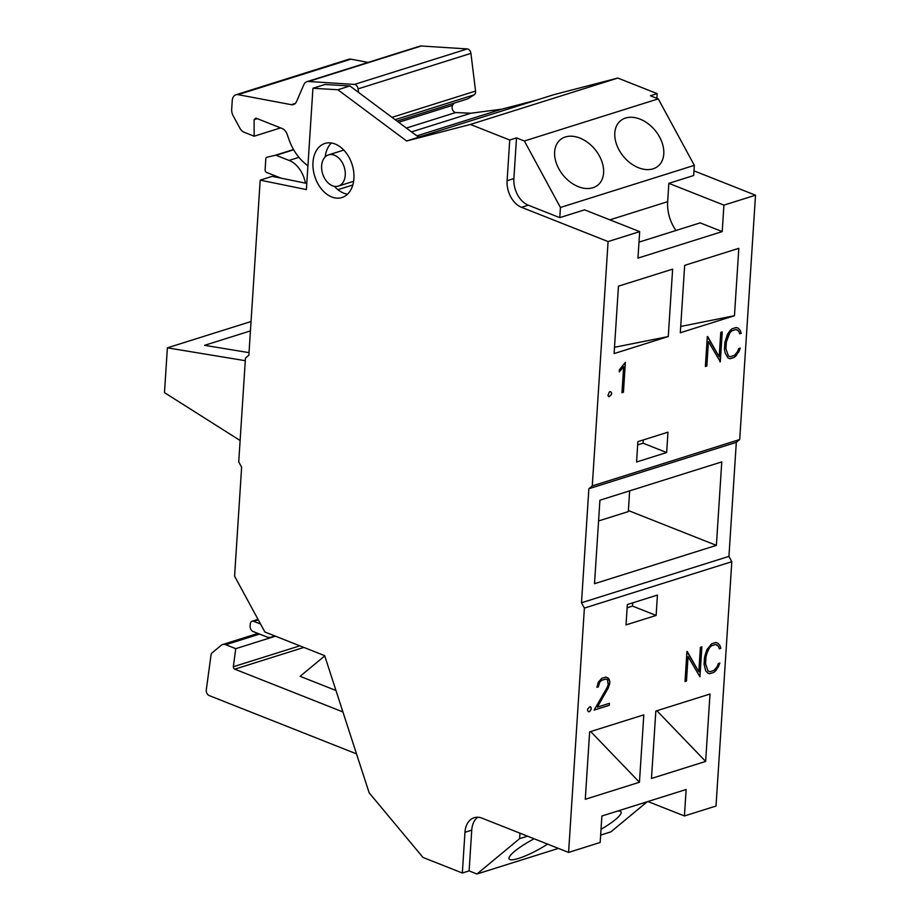<?xml version="1.0" encoding="UTF-8"?>
<svg xmlns="http://www.w3.org/2000/svg" width="920" height="920" viewBox="0 0 920 920"><rect width="100%" height="100%" fill="white"/><g stroke="black" fill="none" stroke-linecap="round" stroke-linejoin="round"><path stroke-width="1.38" d="M249.032 352.659L204.596 345.322L250.435 330.901M629.659 490.866L628.314 511.589L598.575 520.95M653.062 168.82A29.451 20.493 -129.6 0 1 621.081 153.272A29.451 20.493 -129.6 0 1 620.505 120.773A29.451 20.493 -129.6 0 1 655.074 130.364A29.451 20.493 -129.6 0 1 658.087 166.117A29.451 20.493 -129.6 0 1 653.062 168.82M592.882 187.749A29.451 20.493 -129.6 0 1 560.901 172.201A29.451 20.493 -129.6 0 1 560.326 139.702A29.451 20.493 -129.6 0 1 594.895 149.293A29.451 20.493 -129.6 0 1 597.908 185.046A29.451 20.493 -129.6 0 1 592.882 187.749M734.309 355.442L737.437 351.82L738.714 348.577L740.266 348.082L738.841 351.773L734.298 357.397L730.043 358.731L727.996 357.972L725.213 353.222L724.442 349.289L724.902 342.24L727.432 334.454L729.744 330.912L731.986 328.808L736.23 327.474L738.3 328.21L740.232 330.395L741.221 333.327L739.668 333.822L738.76 331.257L735.988 329.498L731.986 330.763L729.905 332.706L726.374 341.849L725.926 348.749L728.398 355.994L730.307 356.695L734.309 355.442M607.005 687.78L608.178 684.733L607.545 679.776L605.67 679.075L601.668 680.328L599.644 682.272L598.391 686.849L596.884 687.32L598.241 682.272L601.692 678.373L605.935 677.039L608.982 678.925L609.856 681.501L608.419 687.665L597.379 707.1L609.454 703.294L609.327 705.295L594.124 710.079L607.005 687.78M734.459 315.721L680.306 332.752L684.664 265.362L738.817 248.319L734.459 315.721L680.708 326.462M281.106 178.169L266.547 172.408A2.185 1.506 72.5 0 1 265.109 169.74L265.822 158.792A2.185 1.506 72.5 0 1 266.731 157.331A2.185 1.506 72.5 0 1 266.8 157.308L275.39 155.238A2.185 1.506 72.5 0 1 276.103 155.308L289.075 160.436A25.254 17.445 72.5 0 1 305.428 183.137M718.394 646.254L715.61 644.483L711.608 645.748L709.538 647.703L707.273 652.441L705.996 656.834L705.559 663.745L708.032 670.99L709.929 671.692L713.943 670.427L717.059 666.804L718.347 663.561L719.9 663.067L716.174 670.289L713.92 672.382L709.676 673.727L707.63 672.957L705.674 670.772L704.076 664.274L704.536 657.225L705.858 652.636L707.054 649.439L711.608 643.793L715.863 642.459L717.922 643.195L719.854 645.391L720.855 648.324L719.302 648.807L718.394 646.254M708.032 670.99L705.479 663.711L705.928 656.811L707.192 652.418L709.458 647.668L711.539 645.713L715.542 644.46L717.496 645.231M611.501 394.461L609.005 396.808L607.924 395.577L609.316 391.966L610.523 391.586L611.605 392.817L611.501 394.461L611.524 392.782L610.489 391.598M608.959 396.773L611.42 394.427M596.896 687.263L598.391 686.849M705.375 366.436L706.767 365.999L708.434 341.573L706.847 366.034L705.375 366.493L707.307 336.57L719.175 356.787L720.762 332.339L722.234 331.867L720.303 361.801L708.434 341.573M719.911 361.87L722.154 331.901M719.175 356.787L707.606 336.478M356.523 753.882L209.139 695.554A4.358 3.013 72.5 0 1 206.287 689.896L211.025 655.017A4.358 3.013 72.5 0 1 212.106 652.855L221.168 645.334A8.728 6.026 72.5 0 1 222.628 644.54A8.728 6.026 72.5 0 1 225.768 644.713L235.75 648.669L233.335 666.747A2.185 1.506 -107.5 0 0 234.772 669.162L342.93 711.953M275.436 636.18L235.75 648.669M651.475 778.458L655.833 711.068L709.998 694.025L705.64 761.426L651.475 778.458M299.828 645.828L233.335 666.747M727.996 357.972L729.962 358.708L734.217 357.374L736.54 355.304M307.912 165.887L304.968 163.438A43.619 30.13 72.5 0 1 288.938 139.438L287.178 134.423A8.728 6.026 -107.5 0 0 282.083 128.478L255.817 118.082L254.104 119.68L254.15 136.218L244.168 132.273A8.728 6.026 72.5 0 1 239.867 128.121L233.151 115.748A8.728 6.026 72.5 0 1 231.69 109.25L232.242 100.602A8.728 6.026 72.5 0 1 235.922 94.771A8.728 6.026 72.5 0 1 238.073 94.656L291.329 104.684A8.728 6.026 -107.5 0 0 293.491 104.581A8.728 6.026 -107.5 0 0 296.504 101.637L303.876 84.617A8.728 6.026 72.5 0 1 306.889 81.673A8.728 6.026 72.5 0 1 308.464 81.489L354.441 84.421A4.358 3.013 72.5 0 1 358.087 88.872L358.524 92.391M257.301 118.68L254.104 119.68M594.159 710.01L609.247 705.26L609.373 703.317M597.379 707.1L609.592 684.434L609.787 681.478L607.913 677.775M598.31 686.814L599.564 682.237L601.588 680.294L605.601 679.04L607.545 679.776M524.377 141.001L560.429 207.471L559.774 217.649L528.298 205.195L521.525 207.322A21.815 15.065 72.5 0 1 507.104 180.734L509.737 140.012L516.511 137.885L524.377 141.001L658.271 98.877L650.405 95.76L657.168 93.633L617.826 78.062L470.396 124.441L509.737 140.012M675.981 230.494A32.717 22.597 72.5 0 1 667.655 201.664L668.84 183.333L693.668 175.524L694.324 165.347L560.429 207.471M694.324 165.347L658.271 98.877M719.279 648.761L720.774 648.289L719.854 645.391M454.227 103.109A15.272 10.545 -107.5 0 0 452.582 105.317A4.358 3.013 -107.5 0 0 452.605 109.802A4.358 3.013 -107.5 0 0 455.687 112.55L406.387 128.064M601.875 816.178A29.451 5.773 -28.5 0 1 603.209 815.591M617.561 811.072A29.451 5.773 -28.5 0 1 621.046 811.911A29.451 5.773 -28.5 0 1 601.024 829.288M625.37 362.342L623.438 392.276L621.966 392.736L623.645 366.678L619.263 371.91L619.401 369.805L625.37 362.342M621.966 392.679L623.357 392.242L625.289 362.365M637.675 444.889L643.057 443.198L643.264 439.955M666.655 452.536L636.571 462.001L637.882 441.646L667.977 432.181L666.655 452.536L643.057 443.198M684.422 815.971L716.013 806.035L731.814 561.694L728.939 556.381L736.31 442.359L739.714 439.53L755.515 195.201L723.925 205.137L722.211 231.598L637.962 258.106L639.676 231.633L608.085 241.569L592.284 485.909L588.869 488.738L581.497 602.761L584.384 608.074L568.583 852.414L600.173 842.467L601.887 816.005L686.136 789.498L684.422 815.971L647.91 801.527M739.714 439.53L592.284 485.909M672.623 269.146L668.265 336.547L614.1 353.579L618.458 286.177L672.623 269.146M273.953 635.594A13.087 9.039 72.5 0 1 271.377 637.146A13.087 9.039 72.5 0 1 266.65 636.881L253 631.476A4.358 3.013 72.5 0 1 250.125 626.163L250.251 624.128A4.358 3.013 72.5 0 1 252.091 621.207A4.358 3.013 72.5 0 1 253.667 621.299L259.957 623.783A4.358 3.013 -107.5 0 0 260.498 623.944M280.611 127.903L254.15 136.218M668.265 336.547L614.514 347.288M722.211 231.598L700.178 222.881L638.997 242.132M728.398 355.994L725.926 348.749M332.453 185.759A16.364 11.304 -107.5 0 0 338.353 186.093A16.364 11.304 -107.5 0 0 344.229 167.095A16.364 11.304 -107.5 0 0 328.532 154.882A16.364 11.304 -107.5 0 0 321.77 169.832A16.364 11.304 -107.5 0 0 332.453 185.759M335.972 690.506L300.115 676.315L324.702 655.948A4.358 3.013 72.5 0 1 324.748 655.903M477.733 817.236A21.815 15.065 72.5 0 0 471.741 830.162L469.108 870.883L462.334 873.011L422.993 857.451L369.138 792.798L324.668 655.661L264.868 631.994L234.577 576.161L241.626 467.233L238.74 461.909L245.456 358.064L248.86 355.247L260.188 180.136L272.228 176.352L306.785 183.413M519.961 833.175L519.604 838.66L476.974 874L469.108 870.883M527.539 836.176L519.604 838.66M639.676 231.633L584.591 209.84L559.774 217.649M352.808 185L337.904 189.692M516.511 137.885L513.877 178.606A21.815 15.065 -107.5 0 0 528.298 205.195M368.138 62.41L350.911 59.167A8.728 6.026 -107.5 0 0 348.76 59.282L235.922 94.771M397.037 121.095L467.705 98.865L474.237 94.806A4.358 3.013 -107.5 0 0 475.559 91.068L470.913 53.383A4.358 3.013 -107.5 0 0 467.279 48.932L421.291 46A8.728 6.026 -107.5 0 0 419.727 46.184L306.889 81.673M536.452 100.153L501.756 109.158L470.856 113.229L455.687 112.55M685.009 681.49L686.941 651.556L698.809 671.784L700.396 647.323L701.868 646.863L699.936 676.786L688.056 656.569L686.481 681.019L685.009 681.49M707.618 672.957L709.596 673.693L713.851 672.359L718.474 666.77M462.334 873.011L464.968 832.289A21.815 15.065 72.5 0 1 474.156 817.719A21.815 15.065 72.5 0 1 482.022 818.156L568.583 852.414M719.785 645.357L717.853 643.172M245.283 360.697L167.382 347.841L251.045 321.517M167.382 347.841L164.484 392.633L240.12 440.519M589.846 711.424L588.639 711.804L587.558 710.562L587.661 708.929L590.157 706.571L591.238 707.802L591.123 709.446L589.766 711.39L591.123 709.446M588.593 711.758L589.766 711.39M739.645 333.776L741.14 333.304L740.232 330.395M470.856 113.229L411.527 131.893M705.64 761.426L656.88 710.734M521.525 207.322L608.085 241.569M698.809 671.784L687.228 651.463M725.845 348.726L726.294 341.815L727.639 337.456M716.381 545.365L594.515 583.705L599.92 500.216L721.774 461.886L716.381 545.365L628.383 510.554M591.054 709.412L591.157 707.779L590.111 706.583M619.263 371.795L623.645 366.678M736.471 355.269L740.163 348.116M731.814 561.694L584.384 608.074M643.804 714.851L639.446 782.253L585.281 799.284L589.639 731.883L643.804 714.851M657.443 595.067L656.121 615.434L626.037 624.898L627.348 604.532L657.443 595.067M656.121 615.434L632.523 606.084L632.73 602.841M617.826 78.062L554.047 94.61L406.617 140.99L470.396 124.441M668.84 183.333L723.925 205.137M334.409 186.323A28.359 19.584 -107.5 0 0 343.769 193.177A28.359 19.584 -107.5 0 0 347.518 194.2M331.407 142.991A28.359 19.584 -107.5 0 0 325.174 156.964M331.729 196.96A28.359 19.584 72.5 0 1 313.214 169.349A28.359 19.584 72.5 0 1 324.933 143.439A28.359 19.584 72.5 0 1 352.13 164.611A28.359 19.584 72.5 0 1 341.952 197.535A28.359 19.584 72.5 0 1 331.729 196.96M657.168 93.633L656.869 98.325M755.515 195.201L693.967 170.844M418.381 136.999L423.614 135.642M501.756 109.158L416.852 135.861M600.656 835.095L610.869 831.875L647.243 801.734M727.559 337.421L729.905 332.706M728.939 556.381L581.497 602.761M718.394 666.735L719.796 663.101M685.009 681.432L686.481 681.019M260.188 180.136L306.383 189.577L312.938 88.262L324.978 84.479L349.899 85.962L337.858 89.746L406.617 140.99M547.572 844.1A29.451 5.773 -28.5 0 1 518.696 858.371A29.451 5.773 -28.5 0 1 509.093 858.923A29.451 5.773 -28.5 0 1 534.14 838.787M639.446 782.253L590.686 731.561M558.405 848.389L476.974 874M729.836 332.683L731.906 330.728L735.988 329.498M735.908 329.464L737.874 330.245M736.31 442.359L588.869 488.738M740.151 330.372L738.219 328.187M686.4 680.995L688.056 656.569M699.856 676.763L701.787 646.886M312.938 88.262L337.858 89.746M418.646 137.207L349.899 85.962M627.141 607.775L632.523 606.084M298.908 157.343L289.075 160.436M293.675 149.776L276.103 155.308M259.578 634.075L225.768 644.713M293.537 149.534L275.39 155.238M452.582 105.317L398.636 122.291M667.655 201.664L609.868 219.845M258.279 619.85L253.667 621.299M513.877 178.606L507.104 180.734M471.741 830.162L464.968 832.289M474.237 94.806L395.151 119.692M303.865 647.427L234.772 669.162M475.559 91.068L392.012 117.346M470.913 53.383L358.087 88.872M467.279 48.932L354.441 84.421M421.291 46L308.464 81.489M295.32 103.431L291.329 104.684M350.911 59.167L238.073 94.656M257.933 633.431L222.628 644.54M258.002 619.344L252.091 621.207M274.999 636.007L271.377 637.146M338.353 186.093L353.613 181.297M328.532 154.882L343.792 150.086"/></g></svg>
